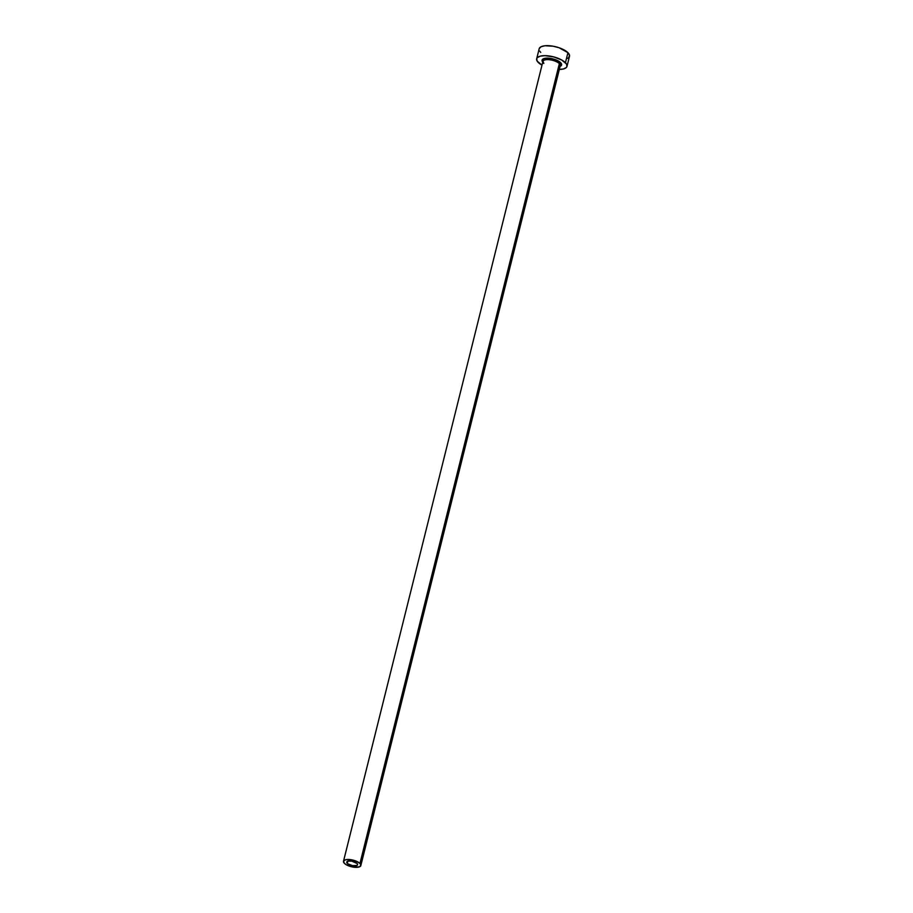 <?xml version="1.0" encoding="UTF-8"?>
<svg xmlns="http://www.w3.org/2000/svg" width="913" height="913" viewBox="0 0 913 913"><rect width="100%" height="100%" fill="white"/><g stroke="black" fill="none" stroke-linecap="round" stroke-linejoin="round"><path stroke-width="1.37" d="M347.305 863.356A5.581 2.123 14 0 1 346.746 862.055A5.581 2.123 14 0 1 351.163 861.05A5.581 2.123 14 0 1 357.017 863.458L357.588 864.394L356.892 865.478L352.555 865.661L347.876 863.846L346.769 861.998L348.047 861.107L351.767 861.142L357.017 863.458A5.581 2.123 14 0 1 357.576 864.759A5.581 2.123 14 0 1 353.16 865.764A5.581 2.123 14 0 1 347.305 863.356L347.853 861.164L347.305 863.356M543.052 62.438A10.043 3.823 14 0 1 547.48 58.124A10.043 3.823 14 0 1 560.582 62.643A1.118 0.879 -44.7 0 0 559.361 63.636A8.925 3.401 -166 0 0 550.585 59.881A8.925 3.401 -166 0 0 543.121 60.954A8.925 3.401 -166 0 0 543.806 63.488M360.829 865.57L560.251 65.725A8.925 3.401 -166 0 0 559.361 63.636L359.939 863.481A8.925 3.401 14 0 1 360.829 865.57A8.925 3.401 14 0 1 353.765 867.179A8.925 3.401 14 0 1 344.384 863.333A8.925 3.401 14 0 1 343.505 861.244A8.925 3.401 14 0 1 350.558 859.635A8.925 3.401 14 0 1 359.939 863.481L559.361 63.636A8.925 3.401 -166 0 0 549.98 59.79A8.925 3.401 -166 0 0 542.927 61.399L343.505 861.244M566.996 66.341L569.484 56.332A15.624 5.957 -166 0 0 567.932 52.68L565.444 62.689A15.624 5.957 14 0 1 566.996 66.341A15.624 5.957 14 0 1 559.315 69.468M558.665 69.468L563.355 68.989L566.288 67.539L566.95 66.512L566.517 64.036L561.792 60.041L553.712 56.903L545.004 55.659L540.313 56.138L537.38 57.587L536.718 58.615L537.152 61.091L541.991 65.143A15.624 5.957 14 0 1 538.225 62.426A15.624 5.957 14 0 1 536.673 58.786A15.624 5.957 14 0 1 549.033 55.967A15.624 5.957 14 0 1 565.444 62.689L567.932 52.68A15.624 5.957 -166 0 0 551.52 45.958A15.624 5.957 -166 0 0 539.172 48.777L536.673 58.786M543.087 62.472L542.117 60.03L544.422 58.432L553.038 58.923L560.582 62.643L561.552 65.097L559.247 66.695M567.578 58.364L568.788 57.53L569.518 55.316L567.932 52.68L559.121 47.761L553.221 46.221L544.97 45.753L541.089 46.734L539.218 48.606M539.651 51.071L540.724 52.418M359.939 863.481L356.458 861.279L349.85 859.555L345.582 859.738L343.528 861.153L344.384 863.333L346.472 864.851L354.472 867.259L359.733 866.722L360.84 864.988L359.939 863.481M560.046 66.17A8.925 3.401 -166 0 0 559.361 63.636A1.118 0.879 135.3 0 1 560.582 62.643A10.043 3.823 14 0 1 560.068 66.421M543.634 62.689L542.927 61.399"/></g></svg>
